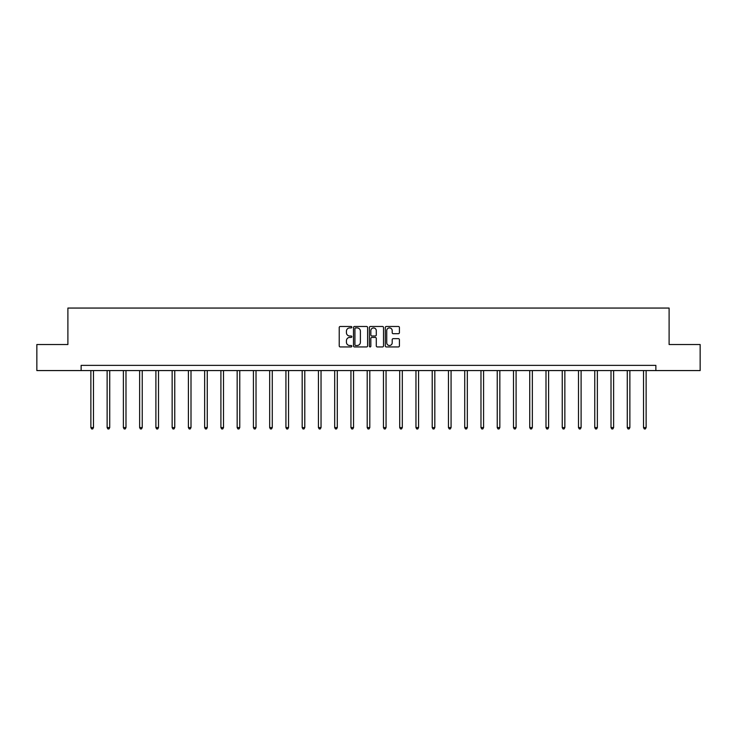 <?xml version="1.0" encoding="UTF-8"?>
<svg xmlns="http://www.w3.org/2000/svg" width="737" height="737" viewBox="0 0 737 737"><rect width="100%" height="100%" fill="white"/><g stroke="black" fill="none" stroke-linecap="round" stroke-linejoin="round"><path stroke-width="1.11" d="M351.825 327.2A0.719 0.719 0 0 0 351.116 326.482L340.245 326.482A1.023 1.023 0 0 0 339.223 327.504L339.223 345.911A1.023 1.023 0 0 0 340.245 346.934L351.116 346.934A0.719 0.719 0 0 0 351.825 346.224A0.719 0.719 0 0 0 351.116 345.506L349.707 345.506A3.27 3.27 0 0 1 346.436 342.235L346.436 340.697A3.27 3.27 0 0 1 349.707 337.426L351.116 337.426A0.719 0.719 0 0 0 351.825 336.708A0.719 0.719 0 0 0 351.116 335.998L349.707 335.998A3.27 3.27 0 0 1 346.436 332.719L346.436 331.189A3.27 3.27 0 0 1 349.707 327.919L351.116 327.919A0.719 0.719 0 0 0 351.825 327.2M398.385 333.695A1.023 1.023 0 0 0 399.408 332.673L399.408 327.504A1.023 1.023 0 0 0 398.385 326.482L386.317 326.482A1.023 1.023 0 0 0 385.294 327.504L385.294 345.911A1.023 1.023 0 0 0 386.317 346.934L398.385 346.934A1.023 1.023 0 0 0 399.408 345.911L399.408 339.674A1.023 1.023 0 0 0 398.385 338.651L393.226 338.651A1.023 1.023 0 0 0 392.204 339.674L392.204 342.769A2.736 2.736 0 0 1 389.468 345.506A2.736 2.736 0 0 1 386.732 342.769L386.732 330.655A2.736 2.736 0 0 1 389.468 327.919A2.736 2.736 0 0 1 392.204 330.655L392.204 332.673A1.023 1.023 0 0 0 393.226 333.695L398.385 333.695M81.134 370.573L36.85 370.573L36.85 344.529L67.896 344.529L67.896 308.057L669.104 308.057L669.104 344.529L700.15 344.529L700.15 370.573L655.866 370.573L655.866 365.368L81.134 365.368L81.134 370.573L655.866 370.573M367.606 327.504A1.023 1.023 0 0 0 366.584 326.482L354.515 326.482A1.023 1.023 0 0 0 353.493 327.504L353.493 345.911A1.023 1.023 0 0 0 354.515 346.934L366.584 346.934A1.023 1.023 0 0 0 367.606 345.911L367.606 327.504M370.416 326.482L382.485 326.482A1.023 1.023 0 0 1 383.507 327.504L383.507 345.911A1.023 1.023 0 0 1 382.485 346.934L377.326 346.934A1.023 1.023 0 0 1 376.294 345.911L376.294 338.449A1.023 1.023 0 0 0 375.271 337.426L371.853 337.426A1.023 1.023 0 0 0 370.831 338.449L370.831 346.224A0.719 0.719 0 0 1 370.112 346.934A0.719 0.719 0 0 1 369.394 346.224L369.394 327.504A1.023 1.023 0 0 1 370.416 326.482M355.639 327.919A0.719 0.719 0 0 0 354.921 328.628L354.921 344.787A0.719 0.719 0 0 0 355.639 345.506L357.123 345.506A3.27 3.27 0 0 0 360.393 342.235L360.393 331.189A3.27 3.27 0 0 0 357.123 327.919L355.639 327.919M376.294 330.701A2.736 2.736 0 0 0 373.567 327.965A2.736 2.736 0 0 0 370.831 330.701L370.831 334.976A1.023 1.023 0 0 0 371.853 335.998L375.271 335.998A1.023 1.023 0 0 0 376.294 334.976L376.294 330.701M90.872 370.573L90.872 427.589L93.479 427.589L93.479 370.573M93.479 427.589L92.696 428.943L91.655 428.943L90.872 427.589M107.132 370.573L107.132 427.589L109.73 427.589L109.73 370.573M109.73 427.589L108.956 428.943L107.906 428.943L107.132 427.589M123.383 370.573L123.383 427.589L125.99 427.589L125.99 370.573M125.99 427.589L125.207 428.943L124.166 428.943L123.383 427.589M139.634 370.573L139.634 427.589L142.241 427.589L142.241 370.573M142.241 427.589L141.458 428.943L140.417 428.943L139.634 427.589M155.894 370.573L155.894 427.589L158.501 427.589L158.501 370.573M158.501 427.589L157.718 428.943L156.677 428.943L155.894 427.589M172.145 370.573L172.145 427.589L174.752 427.589L174.752 370.573M174.752 427.589L173.969 428.943L172.928 428.943L172.145 427.589M188.405 370.573L188.405 427.589L191.003 427.589L191.003 370.573M191.003 427.589L190.22 428.943L189.179 428.943L188.405 427.589M204.656 370.573L204.656 427.589L207.263 427.589L207.263 370.573M207.263 427.589L206.48 428.943L205.439 428.943L204.656 427.589M220.907 370.573L220.907 427.589L223.514 427.589L223.514 370.573M223.514 427.589L222.731 428.943L221.69 428.943L220.907 427.589M237.167 370.573L237.167 427.589L239.765 427.589L239.765 370.573M239.765 427.589L238.991 428.943L237.94 428.943L237.167 427.589M253.417 370.573L253.417 427.589L256.025 427.589L256.025 370.573M256.025 427.589L255.242 428.943L254.201 428.943L253.417 427.589M269.668 370.573L269.668 427.589L272.275 427.589L272.275 370.573M272.275 427.589L271.492 428.943L270.451 428.943L269.668 427.589M285.928 370.573L285.928 427.589L288.536 427.589L288.536 370.573M288.536 427.589L287.752 428.943L286.711 428.943L285.928 427.589M302.179 370.573L302.179 427.589L304.786 427.589L304.786 370.573M304.786 427.589L304.003 428.943L302.962 428.943L302.179 427.589M318.439 370.573L318.439 427.589L321.037 427.589L321.037 370.573M321.037 427.589L320.254 428.943L319.213 428.943L318.439 427.589M334.69 370.573L334.69 427.589L337.297 427.589L337.297 370.573M337.297 427.589L336.514 428.943L335.473 428.943L334.69 427.589M350.941 370.573L350.941 427.589L353.548 427.589L353.548 370.573M353.548 427.589L352.765 428.943L351.724 428.943L350.941 427.589M367.201 370.573L367.201 427.589L369.799 427.589L369.799 370.573M369.799 427.589L369.025 428.943L367.975 428.943L367.201 427.589M383.452 370.573L383.452 427.589L386.059 427.589L386.059 370.573M386.059 427.589L385.276 428.943L384.235 428.943L383.452 427.589M399.703 370.573L399.703 427.589L402.31 427.589L402.31 370.573M402.31 427.589L401.527 428.943L400.486 428.943L399.703 427.589M415.963 370.573L415.963 427.589L418.561 427.589L418.561 370.573M418.561 427.589L417.787 428.943L416.746 428.943L415.963 427.589M432.214 370.573L432.214 427.589L434.821 427.589L434.821 370.573M434.821 427.589L434.038 428.943L432.997 428.943L432.214 427.589M448.465 370.573L448.465 427.589L451.072 427.589L451.072 370.573M451.072 427.589L450.289 428.943L449.248 428.943L448.465 427.589M464.725 370.573L464.725 427.589L467.332 427.589L467.332 370.573M467.332 427.589L466.549 428.943L465.508 428.943L464.725 427.589M480.975 370.573L480.975 427.589L483.583 427.589L483.583 370.573M483.583 427.589L482.799 428.943L481.758 428.943L480.975 427.589M497.235 370.573L497.235 427.589L499.833 427.589L499.833 370.573M499.833 427.589L499.06 428.943L498.009 428.943L497.235 427.589M513.486 370.573L513.486 427.589L516.093 427.589L516.093 370.573M516.093 427.589L515.31 428.943L514.269 428.943L513.486 427.589M529.737 370.573L529.737 427.589L532.344 427.589L532.344 370.573M532.344 427.589L531.561 428.943L530.52 428.943L529.737 427.589M545.997 370.573L545.997 427.589L548.595 427.589L548.595 370.573M548.595 427.589L547.821 428.943L546.78 428.943L545.997 427.589M562.248 370.573L562.248 427.589L564.855 427.589L564.855 370.573M564.855 427.589L564.072 428.943L563.031 428.943L562.248 427.589M578.499 370.573L578.499 427.589L581.106 427.589L581.106 370.573M581.106 427.589L580.323 428.943L579.282 428.943L578.499 427.589M594.759 370.573L594.759 427.589L597.366 427.589L597.366 370.573M597.366 427.589L596.583 428.943L595.542 428.943L594.759 427.589M611.01 370.573L611.01 427.589L613.617 427.589L613.617 370.573M613.617 427.589L612.834 428.943L611.793 428.943L611.01 427.589M627.27 370.573L627.27 427.589L629.868 427.589L629.868 370.573M629.868 427.589L629.094 428.943L628.044 428.943L627.27 427.589M643.521 370.573L643.521 427.589L646.128 427.589L646.128 370.573M646.128 427.589L645.345 428.943L644.304 428.943L643.521 427.589"/></g></svg>
